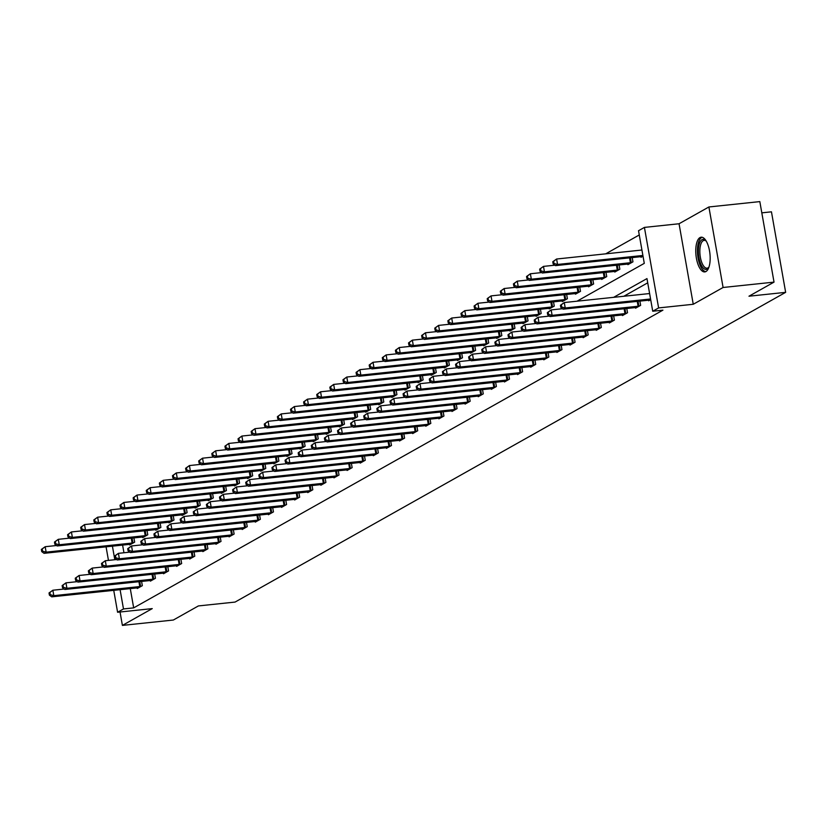 <?xml version="1.0" encoding="UTF-8"?>
<svg xmlns="http://www.w3.org/2000/svg" width="827" height="827" viewBox="0 0 827 827"><rect width="100%" height="100%" fill="white"/><g stroke="black" fill="none" stroke-linecap="round" stroke-linejoin="round"><path stroke-width="1.24" d="M699.973 237.587A17.45 7.009 -96 0 0 696.169 256.773A17.45 7.009 -96 0 0 704.79 271.907A17.45 7.009 -96 0 0 705.958 271.535A17.45 7.009 -96 0 0 709.752 252.338A17.45 7.009 -96 0 0 701.131 237.204A17.45 7.009 -96 0 0 699.973 237.587M577.029 301.193L644.285 263.358L638.527 230.723L644.419 227.404L658.612 307.923L652.73 311.231L646.972 278.596L613.655 297.327M679.05 223.755L693.253 304.274L723.087 287.486L774.031 282.121L759.827 201.602L708.894 206.967L679.05 223.755L644.419 227.404M761.812 212.849L771.457 211.826L785.65 292.344L235.054 602.077L198.387 605.933L173.339 620.033L122.396 625.398L152.24 608.61L117.599 612.259L113.733 590.313M639.281 234.951L605.705 253.837M723.087 287.486L708.894 206.967M120.039 612.001L122.396 625.398M122.592 545.055L123.957 552.767M129.488 544.321L129.612 544.983L134.656 542.15L133.891 537.87M142.606 536.95L142.72 537.612L147.764 534.769L147.01 530.489M155.714 529.569L155.838 530.231L160.883 527.399L160.128 523.109M168.832 522.199L168.946 522.85L173.99 520.018L173.236 515.738M181.94 514.818L182.064 515.479L187.109 512.637L186.354 508.357M195.058 507.437L195.172 508.098L200.217 505.266L199.462 500.986M208.166 500.066L208.29 500.728L213.335 497.885L212.58 493.605M221.285 492.685L221.398 493.347L226.443 490.514L225.688 486.224M234.403 485.315L234.517 485.966L239.561 483.133L238.807 478.854M247.511 477.934L247.624 478.595L252.669 475.752L251.915 471.473M260.629 470.553L260.743 471.214L265.787 468.382L265.033 464.102M273.737 463.182L273.851 463.844L278.895 461.001L278.141 456.721M286.855 455.801L286.969 456.463L292.014 453.63L291.259 449.34M299.963 448.43L300.077 449.092L305.122 446.249L304.367 441.969M313.082 441.049L313.195 441.711L318.24 438.868L317.485 434.588M326.189 433.668L326.303 434.33L331.348 431.498L330.593 427.218M339.308 426.298L339.421 426.959L344.466 424.117L343.712 419.837M352.416 418.917L352.529 419.578L357.574 416.746L356.819 412.456M365.534 411.546L365.648 412.208L370.692 409.365L369.938 405.085M378.642 404.165L378.766 404.827L383.8 401.994L383.046 397.704M391.76 396.795L391.874 397.446L396.919 394.613L396.164 390.334M404.868 389.414L404.992 390.075L410.027 387.232L409.272 382.953M417.986 382.033L418.1 382.694L423.145 379.862L422.39 375.582M431.094 374.662L431.218 375.324L436.263 372.481L435.498 368.201M444.213 367.281L444.326 367.943L449.371 365.11L448.616 360.82M457.321 359.91L457.445 360.562L462.489 357.729L461.735 353.449M470.439 352.529L470.553 353.191L475.597 350.348L474.843 346.068M483.547 345.148L483.671 345.81L488.716 342.978L487.961 338.698M496.665 337.778L496.779 338.439L501.824 335.597L501.069 331.317M509.773 330.397L509.897 331.058L514.942 328.226L514.187 323.936M522.891 323.026L523.005 323.688L528.05 320.845L527.295 316.565M536.01 315.645L536.123 316.307L541.168 313.464L540.413 309.184M549.118 308.264L549.231 308.926L554.276 306.093L553.521 301.814M562.236 300.894L562.35 301.555L567.394 298.712L566.64 294.433M575.344 293.513L575.458 294.174L580.502 291.342L579.748 287.052M588.462 286.142L588.576 286.804L593.621 283.961L592.866 279.681M601.57 278.761L601.684 279.423L606.729 276.59L605.974 272.3M614.688 271.39L614.802 272.042L619.847 269.209L619.092 264.929M627.796 264.009L627.91 264.671L632.955 261.828L632.2 257.548M640.915 256.628L641.028 257.29L643.024 256.174M130.273 588.576L133.674 607.876L662.913 310.156L652.73 311.231M647.717 282.824L623.847 296.262M137.168 587.842L137.282 588.504L142.327 585.671L141.572 581.391M150.276 580.471L150.39 581.133L155.435 578.29L154.68 574.01M163.395 573.09L163.508 573.752L168.553 570.919L167.798 566.629M176.502 565.72L176.627 566.371L181.661 563.538L180.906 559.259M189.621 558.339L189.734 559L194.779 556.158L194.025 551.878M202.729 550.958L202.853 551.619L207.887 548.787L207.132 544.507M215.847 543.587L215.961 544.249L221.005 541.406L220.251 537.126M228.955 536.206L229.079 536.868L234.124 534.035L233.359 529.745M242.073 528.835L242.187 529.497L247.232 526.654L246.477 522.375M255.181 521.455L255.305 522.116L260.35 519.273L259.595 514.994M268.299 514.074L268.413 514.735L273.458 511.903L272.703 507.623M281.407 506.703L281.531 507.364L286.576 504.522L285.822 500.242M294.526 499.322L294.639 499.984L299.684 497.151L298.929 492.861M307.634 491.951L307.758 492.613L312.802 489.77L312.048 485.49M320.752 484.57L320.866 485.232L325.91 482.399L325.156 478.109M333.87 477.2L333.984 477.851L339.029 475.018L338.274 470.739M346.978 469.819L347.092 470.48L352.137 467.637L351.382 463.358M360.096 462.438L360.21 463.099L365.255 460.267L364.5 455.987M373.204 455.067L373.318 455.729L378.363 452.886L377.608 448.606M386.323 447.686L386.436 448.348L391.481 445.515L390.726 441.225M399.431 440.315L399.544 440.967L404.589 438.134L403.834 433.855M412.549 432.935L412.663 433.596L417.707 430.753L416.953 426.474M425.657 425.554L425.771 426.215L430.815 423.383L430.061 419.103M438.775 418.183L438.889 418.844L443.934 416.002L443.179 411.722M451.883 410.802L451.997 411.464L457.042 408.631L456.287 404.341M465.001 403.431L465.115 404.093L470.16 401.25L469.405 396.97M478.109 396.05L478.233 396.712L483.268 393.869L482.513 389.589M491.228 388.669L491.341 389.331L496.386 386.498L495.631 382.219M504.336 381.299L504.46 381.96L509.494 379.117L508.739 374.838M517.454 373.918L517.568 374.579L522.612 371.747L521.858 367.457M530.562 366.547L530.686 367.209L535.72 364.366L534.966 360.086M543.68 359.166L543.794 359.828L548.839 356.995L548.084 352.705M556.788 351.795L556.912 352.447L561.957 349.614L561.192 345.335M569.906 344.414L570.02 345.076L575.065 342.233L574.31 337.954M583.014 337.034L583.138 337.695L588.183 334.863L587.428 330.583M596.133 329.663L596.246 330.324L601.291 327.482L600.536 323.202M609.241 322.282L609.365 322.943L614.409 320.111L613.655 315.821M622.359 314.911L622.473 315.563L627.517 312.73L626.763 308.45M635.477 307.53L635.591 308.192L640.636 305.349L639.881 301.069M648.585 300.149L648.699 300.811L650.694 299.694M693.253 304.274L658.612 307.923M133.674 607.876L123.492 608.951L117.599 612.259M774.031 282.121L748.973 296.211L785.65 292.344M112.41 546.12L114.808 559.724M108.461 560.386L106.063 546.792M120.08 589.641L123.492 608.951M49.02 592.969L49.403 595.14L50.251 594.675L49.868 592.494L49.02 592.969L52.856 590.23L53.817 595.667L140.962 586.436M50.251 594.675L53.817 595.667L51.719 596.846L138.647 587.739M49.868 592.494L52.856 590.23L64.227 589.031M49.403 595.14L51.719 596.846M41.35 549.448L41.732 551.619L42.57 551.154L42.187 548.973L41.35 549.448L45.185 546.709L46.136 552.147L44.038 553.325L130.966 544.218M56.556 545.51L45.185 546.709L42.187 548.973M133.292 542.915L46.136 552.147L42.57 551.154M44.038 553.325L41.732 551.619M708.904 267.204A15.103 6.068 84 0 1 708.656 267.607A15.103 6.068 84 0 1 707.178 269.075A15.103 6.068 84 0 1 698.918 257.579A15.103 6.068 84 0 1 701.999 239.696A15.103 6.068 84 0 1 705.813 240.616A15.103 6.068 84 0 1 706.134 240.946M706.196 241.05A13.987 5.613 -96 0 0 704.149 240.378A13.987 5.613 -96 0 0 703.208 240.678A13.987 5.613 -96 0 0 700.169 256.06A13.987 5.613 -96 0 0 707.075 268.186A13.987 5.613 -96 0 0 708.005 267.876A13.987 5.613 -96 0 0 708.946 267.09M702.154 237.277A17.336 6.967 -96 0 0 701.616 237.525A17.336 6.967 -96 0 0 697.75 255.822A17.336 6.967 -96 0 0 705.782 271.628M62.139 585.588L62.521 587.77L63.359 587.294L62.976 585.113L62.139 585.588L65.974 582.849L66.925 588.297L154.08 579.055M63.359 587.294L66.925 588.297L64.826 589.475L151.755 580.368M62.976 585.113L65.974 582.849L77.345 581.65M62.521 587.77L64.826 589.475M75.247 578.218L75.639 580.389L76.477 579.913L76.094 577.742L75.247 578.218L79.082 575.478L80.043 580.916L167.188 571.684M76.477 579.913L80.043 580.916L77.945 582.094L164.873 572.987M76.094 577.742L79.082 575.478L90.453 574.279M75.639 580.389L77.945 582.094M54.468 542.067L54.851 544.249L55.688 543.773L55.306 541.592L54.468 542.067L58.293 539.328L59.255 544.766L57.156 545.954L144.084 536.847M69.664 538.129L58.293 539.328L55.306 541.592M146.4 535.534L59.255 544.766L55.688 543.773M57.156 545.954L54.851 544.249M67.576 534.697L67.959 536.868L68.796 536.392L68.414 534.221L67.576 534.697L71.411 531.957L72.373 537.395L70.264 538.573L157.192 529.466M82.783 530.758L71.411 531.957L68.414 534.221M159.518 528.164L72.373 537.395L68.796 536.392M70.264 538.573L67.959 536.868M88.365 570.837L88.747 573.018L89.585 572.542L89.202 570.361L88.365 570.837L92.2 568.097L93.151 573.535L180.307 564.303M89.585 572.542L93.151 573.535L91.053 574.724L177.981 565.606M89.202 570.361L92.2 568.097L103.571 566.898M88.747 573.018L91.053 574.724M101.473 563.456L101.866 565.637L102.703 565.161L102.321 562.991L101.473 563.456L105.308 560.727L106.269 566.164L193.415 556.922M102.703 565.161L106.269 566.164L104.171 567.343L191.099 558.235M102.321 562.991L105.308 560.727L116.679 559.528M101.866 565.637L104.171 567.343M114.591 556.085L114.974 558.256L115.811 557.791L115.429 555.61L114.591 556.085L118.426 553.346L119.377 558.783L206.533 549.552M115.811 557.791L119.377 558.783L117.279 559.972L204.207 550.854M115.429 555.61L118.426 553.346L129.798 552.147M114.974 558.256L117.279 559.972M80.695 527.316L81.077 529.487L81.914 529.022L81.532 526.84L80.695 527.316L84.519 524.576L85.481 530.014L83.382 531.203L170.31 522.085M95.891 523.377L84.519 524.576L81.532 526.84M172.626 520.783L85.481 530.014L81.914 529.022M83.382 531.203L81.077 529.487M93.802 519.935L94.185 522.116L95.033 521.641L94.64 519.47L93.802 519.935L97.638 517.195L98.599 522.643L96.49 523.822L183.418 514.714M109.009 516.007L97.638 517.195L94.64 519.47M185.744 513.402L98.599 522.643L95.033 521.641M96.49 523.822L94.185 522.116M106.921 512.564L107.303 514.735L108.141 514.27L107.758 512.089L106.921 512.564L110.746 509.825L111.707 515.262L109.609 516.441L196.537 507.333M122.117 508.626L110.746 509.825L107.758 512.089M198.852 506.031L111.707 515.262L108.141 514.27M109.609 516.441L107.303 514.735M120.029 505.183L120.411 507.364L121.259 506.889L120.866 504.708L120.029 505.183L123.864 502.444L124.825 507.892L122.716 509.07L209.644 499.963M135.235 501.245L123.864 502.444L120.866 504.708M211.97 498.65L124.825 507.892L121.259 506.889M122.716 509.07L120.411 507.364M133.147 497.813L133.529 499.984L134.367 499.508L133.984 497.337L133.147 497.813L136.972 495.073L137.933 500.511L135.835 501.689L222.763 492.582M148.343 493.874L136.972 495.073L133.984 497.337M225.089 491.279L137.933 500.511L134.367 499.508M135.835 501.689L133.529 499.984M146.255 490.432L146.637 492.613L147.485 492.137L147.092 489.956L146.255 490.432L150.09 487.692L151.052 493.13L148.943 494.319L235.871 485.201M161.461 486.493L150.09 487.692L147.092 489.956M238.197 483.898L151.052 493.13L147.485 492.137M148.943 494.319L146.637 492.613M159.373 483.051L159.756 485.232L160.593 484.756L160.211 482.586L159.373 483.051L163.198 480.322L164.16 485.759L162.061 486.938L248.989 477.83M174.569 479.122L163.198 480.322L160.211 482.586M251.315 476.517L164.16 485.759L160.593 484.756M162.061 486.938L159.756 485.232M172.481 475.68L172.864 477.851L173.711 477.386L173.329 475.205L172.481 475.68L176.316 472.941L177.278 478.378L175.169 479.567L262.097 470.449M187.688 471.741L176.316 472.941L173.329 475.205M264.423 469.147L177.278 478.378L173.711 477.386M175.169 479.567L172.864 477.851M185.599 468.299L185.982 470.48L186.819 470.005L186.437 467.834L185.599 468.299L189.424 465.56L190.386 471.008L188.287 472.186L275.215 463.079M200.796 464.36L189.424 465.56L186.437 467.834M277.541 461.766L190.386 471.008L186.819 470.005M188.287 472.186L185.982 470.48M198.707 460.928L199.09 463.099L199.938 462.624L199.555 460.453L198.707 460.928L202.543 458.189L203.504 463.627L201.395 464.805L288.323 455.698M213.914 456.99L202.543 458.189L199.555 460.453M290.649 454.395L203.504 463.627L199.938 462.624M201.395 464.805L199.09 463.099M211.826 453.547L212.208 455.729L213.046 455.253L212.663 453.072L211.826 453.547L215.651 450.808L216.612 456.246L214.513 457.434L301.442 448.317M227.022 449.609L215.651 450.808L212.663 453.072M303.767 447.014L216.612 456.246L213.046 455.253M214.513 457.434L212.208 455.729M224.934 446.177L225.316 448.348L226.164 447.872L225.781 445.701L224.934 446.177L228.769 443.437L229.73 448.875L227.621 450.053L314.56 440.946M240.14 442.238L228.769 443.437L225.781 445.701M316.875 439.644L229.73 448.875L226.164 447.872M227.621 450.053L225.316 448.348M238.052 438.796L238.434 440.967L239.272 440.502L238.889 438.32L238.052 438.796L241.887 436.056L242.838 441.494L240.74 442.683L327.668 433.565M253.258 434.857L241.887 436.056L238.889 438.32M329.994 432.263L242.838 441.494L239.272 440.502M240.74 442.683L238.434 440.967M251.16 431.415L251.542 433.596L252.39 433.121L252.008 430.95L251.16 431.415L254.995 428.675L255.956 434.123L253.858 435.302L340.786 426.194M266.366 427.476L254.995 428.675L252.008 430.95M343.102 424.882L255.956 434.123L252.39 433.121M253.858 435.302L251.542 433.596M264.278 424.044L264.661 426.215L265.498 425.75L265.116 423.569L264.278 424.044L268.113 421.305L269.064 426.742L266.966 427.921L353.894 418.813M279.485 420.106L268.113 421.305L265.116 423.569M356.22 417.511L269.064 426.742L265.498 425.75M266.966 427.921L264.661 426.215M277.386 416.663L277.779 418.844L278.616 418.369L278.234 416.188L277.386 416.663L281.221 413.924L282.183 419.361L280.084 420.55L367.012 411.443M292.593 412.725L281.221 413.924L278.234 416.188M369.328 410.13L282.183 419.361L278.616 418.369M280.084 420.55L277.779 418.844M290.504 409.293L290.887 411.464L291.724 410.988L291.342 408.817L290.504 409.293L294.34 406.553L295.291 411.991L293.192 413.169L380.12 404.062M305.711 405.354L294.34 406.553L291.342 408.817M382.446 402.759L295.291 411.991L291.724 410.988M293.192 413.169L290.887 411.464M303.612 401.912L304.005 404.083L304.843 403.617L304.46 401.436L303.612 401.912L307.448 399.172L308.409 404.61L306.31 405.799L393.238 396.681M318.819 397.973L307.448 399.172L304.46 401.436M395.554 395.378L308.409 404.61L304.843 403.617M306.31 405.799L304.005 404.083M316.731 394.531L317.113 396.712L317.95 396.236L317.568 394.065L316.731 394.531L320.566 391.791L321.517 397.239L319.418 398.418L406.346 389.31M331.937 390.602L320.566 391.791L317.568 394.065M408.672 387.997L321.517 397.239L317.95 396.236M319.418 398.418L317.113 396.712M127.699 548.704L128.092 550.885L128.929 550.41L128.547 548.239L127.699 548.704L131.534 545.965L132.496 551.413L219.641 542.171M128.929 550.41L132.496 551.413L130.397 552.591L217.325 543.484M128.547 548.239L131.534 545.965L142.906 544.766M128.092 550.885L130.397 552.591M140.817 541.334L141.2 543.504L142.037 543.029L141.655 540.858L140.817 541.334L144.653 538.594L145.604 544.032L232.759 534.8M142.037 543.029L145.604 544.032L143.505 545.21L230.433 536.103M141.655 540.858L144.653 538.594L156.024 537.395M141.2 543.504L143.505 545.21M153.936 533.953L154.318 536.134L155.156 535.658L154.773 533.477L153.936 533.953L157.761 531.213L158.722 536.651L245.867 527.419M155.156 535.658L158.722 536.651L156.623 537.839L243.551 528.722M154.773 533.477L157.761 531.213L169.132 530.014M154.318 536.134L156.623 537.839M167.044 526.572L167.426 528.753L168.263 528.277L167.881 526.106L167.044 526.572L170.879 523.842L171.84 529.28L258.985 520.049M168.263 528.277L171.84 529.28L169.731 530.458L256.659 521.351M167.881 526.106L170.879 523.842L182.25 522.643M167.426 528.753L169.731 530.458M180.162 519.201L180.544 521.372L181.382 520.907L180.999 518.725L180.162 519.201L183.987 516.462L184.948 521.899L272.093 512.668M181.382 520.907L184.948 521.899L182.85 523.088L269.778 513.97M180.999 518.725L183.987 516.462L195.358 515.262M180.544 521.372L182.85 523.088M193.27 511.82L193.652 514.001L194.5 513.526L194.107 511.355L193.27 511.82L197.105 509.081L198.066 514.528L285.212 505.287M194.5 513.526L198.066 514.528L195.958 515.707L282.886 506.6M194.107 511.355L197.105 509.081L208.476 507.881M193.652 514.001L195.958 515.707M206.388 504.449L206.771 506.62L207.608 506.145L207.226 503.974L206.388 504.449L210.213 501.71L211.174 507.147L298.32 497.916M207.608 506.145L211.174 507.147L209.076 508.326L296.004 499.219M207.226 503.974L210.213 501.71L221.584 500.511M206.771 506.62L209.076 508.326M219.496 497.068L219.879 499.25L220.726 498.774L220.333 496.593L219.496 497.068L223.331 494.329L224.293 499.766L311.438 490.535M220.726 498.774L224.293 499.766L222.184 500.955L309.112 491.848M220.333 496.593L223.331 494.329L234.703 493.13M219.879 499.25L222.184 500.955M232.614 489.698L232.997 491.869L233.834 491.393L233.452 489.222L232.614 489.698L236.439 486.958L237.401 492.396L324.556 483.164M233.834 491.393L237.401 492.396L235.302 493.574L322.23 484.467M233.452 489.222L236.439 486.958L247.811 485.759M232.997 491.869L235.302 493.574M245.722 482.317L246.105 484.488L246.953 484.022L246.56 481.841L245.722 482.317L249.558 479.577L250.519 485.015L337.664 475.783M246.953 484.022L250.519 485.015L248.41 486.204L335.338 477.086M246.56 481.841L249.558 479.577L260.929 478.378M246.105 484.488L248.41 486.204M258.841 474.936L259.223 477.117L260.06 476.641L259.678 474.471L258.841 474.936L262.666 472.196L263.627 477.644L350.782 468.402M260.06 476.641L263.627 477.644L261.528 478.823L348.456 469.715M259.678 474.471L262.666 472.196L274.037 471.008M259.223 477.117L261.528 478.823M271.949 467.565L272.331 469.736L273.179 469.271L272.796 467.09L271.949 467.565L275.784 464.826L276.745 470.263L363.89 461.032M273.179 469.271L276.745 470.263L274.636 471.442L361.564 462.334M272.796 467.09L275.784 464.826L287.155 463.627M272.331 469.736L274.636 471.442M285.067 460.184L285.449 462.365L286.287 461.89L285.904 459.709L285.067 460.184L288.892 457.445L289.853 462.893L377.009 453.651M286.287 461.89L289.853 462.893L287.755 464.071L374.683 454.964M285.904 459.709L288.892 457.445L300.263 456.246M285.449 462.365L287.755 464.071M298.175 452.814L298.557 454.984L299.405 454.509L299.023 452.338L298.175 452.814L302.01 450.074L302.971 455.512L390.117 446.28M299.405 454.509L302.971 455.512L300.863 456.69L387.791 447.583M299.023 452.338L302.01 450.074L313.381 448.875M298.557 454.984L300.863 456.69M311.293 445.433L311.676 447.614L312.513 447.138L312.13 444.957L311.293 445.433L315.118 442.693L316.079 448.131L403.235 438.899M312.513 447.138L316.079 448.131L313.981 449.319L400.909 440.202M312.13 444.957L315.118 442.693L326.489 441.494M311.676 447.614L313.981 449.319M324.401 438.052L324.784 440.233L325.631 439.757L325.249 437.586L324.401 438.052L328.236 435.312L329.198 440.76L416.343 431.518M325.631 439.757L329.198 440.76L327.089 441.938L414.027 432.831M325.249 437.586L328.236 435.312L339.608 434.123M324.784 440.233L327.089 441.938M337.519 430.681L337.902 432.852L338.739 432.387L338.357 430.205L337.519 430.681L341.344 427.941L342.306 433.379L429.461 424.148M338.739 432.387L342.306 433.379L340.207 434.568L427.135 425.45M338.357 430.205L341.344 427.941L352.726 426.742M337.902 432.852L340.207 434.568M350.627 423.3L351.01 425.481L351.857 425.006L351.475 422.835L350.627 423.3L354.463 420.561L355.424 426.008L442.569 416.767M351.857 425.006L355.424 426.008L353.325 427.187L440.253 418.08M351.475 422.835L354.463 420.561L365.834 419.361M351.01 425.481L353.325 427.187M363.746 415.929L364.128 418.1L364.965 417.625L364.583 415.454L363.746 415.929L367.581 413.19L368.532 418.627L455.687 409.396M364.965 417.625L368.532 418.627L366.433 419.806L453.361 410.699M364.583 415.454L367.581 413.19L378.952 411.991M364.128 418.1L366.433 419.806M376.854 408.548L377.236 410.73L378.084 410.254L377.701 408.073L376.854 408.548L380.689 405.809L381.65 411.246L468.795 402.015M378.084 410.254L381.65 411.246L379.552 412.435L466.48 403.318M377.701 408.073L380.689 405.809L392.06 404.61M377.236 410.73L379.552 412.435M329.839 387.16L330.231 389.331L331.069 388.866L330.686 386.685L329.839 387.16L333.674 384.421L334.635 389.858L332.537 391.037L419.465 381.929M345.045 383.221L333.674 384.421L330.686 386.685M421.78 380.627L334.635 389.858L331.069 388.866M332.537 391.037L330.231 389.331M342.957 379.779L343.339 381.96L344.177 381.485L343.794 379.304L342.957 379.779L346.792 377.04L347.743 382.487L345.645 383.666L432.573 374.559M358.163 375.84L346.792 377.04L343.794 379.304M434.899 373.246L347.743 382.487L344.177 381.485M345.645 383.666L343.339 381.96M356.075 372.408L356.458 374.579L357.295 374.104L356.913 371.933L356.075 372.408L359.9 369.669L360.861 375.107L358.763 376.285L445.691 367.178M371.271 368.47L359.9 369.669L356.913 371.933M448.007 365.875L360.861 375.107L357.295 374.104M358.763 376.285L356.458 374.579M369.183 365.027L369.566 367.209L370.403 366.733L370.02 364.552L369.183 365.027L373.018 362.288L373.98 367.726L371.871 368.914L458.799 359.797M384.39 361.089L373.018 362.288L370.02 364.552M461.125 358.494L373.98 367.726L370.403 366.733M371.871 368.914L369.566 367.209M389.972 401.167L390.354 403.349L391.192 402.873L390.809 400.702L389.972 401.167L393.807 398.438L394.758 403.876L481.914 394.644M391.192 402.873L394.758 403.876L392.66 405.054L479.588 395.947M390.809 400.702L393.807 398.438L405.178 397.239M390.354 403.349L392.66 405.054M403.08 393.797L403.473 395.968L404.31 395.502L403.927 393.321L403.08 393.797L406.915 391.057L407.876 396.495L495.022 387.263M404.31 395.502L407.876 396.495L405.778 397.684L492.706 388.566M403.927 393.321L406.915 391.057L418.286 389.858M403.473 395.968L405.778 397.684M416.198 386.416L416.581 388.597L417.418 388.121L417.035 385.951L416.198 386.416L420.033 383.676L420.984 389.124L508.14 379.882M417.418 388.121L420.984 389.124L418.886 390.303L505.814 381.195M417.035 385.951L420.033 383.676L431.405 382.477M416.581 388.597L418.886 390.303M429.306 379.045L429.699 381.216L430.536 380.74L430.154 378.57L429.306 379.045L433.141 376.306L434.103 381.743L521.248 372.512M430.536 380.74L434.103 381.743L432.004 382.922L518.932 373.814M430.154 378.57L433.141 376.306L444.512 375.107M429.699 381.216L432.004 382.922M442.424 371.664L442.807 373.845L443.644 373.37L443.262 371.189L442.424 371.664L446.26 368.925L447.211 374.362L534.366 365.131M443.644 373.37L447.211 374.362L445.112 375.551L532.04 366.444M443.262 371.189L446.26 368.925L457.631 367.726M442.807 373.845L445.112 375.551M455.543 364.293L455.925 366.464L456.762 365.989L456.38 363.818L455.543 364.293L459.367 361.554L460.329 366.992L547.474 357.76M456.762 365.989L460.329 366.992L458.23 368.17L545.158 359.063M456.38 363.818L459.367 361.554L470.739 360.355M455.925 366.464L458.23 368.17M468.651 356.913L469.033 359.083L469.87 358.618L469.488 356.437L468.651 356.913L472.486 354.173L473.447 359.611L560.592 350.379M469.87 358.618L473.447 359.611L471.338 360.799L558.266 351.682M469.488 356.437L472.486 354.173L483.857 352.974M469.033 359.083L471.338 360.799M481.769 349.532L482.151 351.713L482.989 351.237L482.606 349.066L481.769 349.532L485.594 346.792L486.555 352.24L573.7 342.998M482.989 351.237L486.555 352.24L484.457 353.418L571.385 344.311M482.606 349.066L485.594 346.792L496.965 345.603M482.151 351.713L484.457 353.418M382.301 357.646L382.684 359.828L383.521 359.352L383.139 357.181L382.301 357.646L386.126 354.917L387.088 360.355L384.989 361.533L471.917 352.426M397.498 353.718L386.126 354.917L383.139 357.181M474.233 351.113L387.088 360.355L383.521 359.352M384.989 361.533L382.684 359.828M395.409 350.276L395.792 352.447L396.64 351.982L396.247 349.8L395.409 350.276L399.245 347.536L400.206 352.974L398.097 354.163L485.025 345.045M410.616 346.337L399.245 347.536L396.247 349.8M487.351 343.743L400.206 352.974L396.64 351.982M398.097 354.163L395.792 352.447M408.528 342.895L408.91 345.076L409.747 344.601L409.365 342.43L408.528 342.895L412.353 340.155L413.314 345.603L411.215 346.782L498.143 337.674M423.724 338.956L412.353 340.155L409.365 342.43M500.459 336.362L413.314 345.603L409.747 344.601M411.215 346.782L408.91 345.076M421.636 335.524L422.018 337.695L422.866 337.22L422.473 335.049L421.636 335.524L425.471 332.785L426.432 338.222L424.323 339.401L511.251 330.293M436.842 331.586L425.471 332.785L422.473 335.049M513.577 328.991L426.432 338.222L422.866 337.22M424.323 339.401L422.018 337.695M434.754 328.143L435.136 330.324L435.974 329.849L435.591 327.668L434.754 328.143L438.579 325.404L439.54 330.841L437.442 332.03L524.37 322.912M449.95 324.205L438.579 325.404L435.591 327.668M526.696 321.61L439.54 330.841L435.974 329.849M437.442 332.03L435.136 330.324M447.862 320.773L448.244 322.943L449.092 322.468L448.699 320.297L447.862 320.773L451.697 318.033L452.658 323.471L450.55 324.649L537.478 315.542M463.068 316.834L451.697 318.033L448.699 320.297M539.804 314.239L452.658 323.471L449.092 322.468M450.55 324.649L448.244 322.943M460.98 313.392L461.363 315.563L462.2 315.097L461.817 312.916L460.98 313.392L464.805 310.652L465.766 316.09L463.668 317.279L550.596 308.161M476.176 309.453L464.805 310.652L461.817 312.916M552.922 306.858L465.766 316.09L462.2 315.097M463.668 317.279L461.363 315.563M474.088 306.011L474.471 308.192L475.318 307.716L474.936 305.545L474.088 306.011L477.923 303.271L478.885 308.719L476.776 309.898L563.704 300.79M489.295 302.072L477.923 303.271L474.936 305.545M566.03 299.477L478.885 308.719L475.318 307.716M476.776 309.898L474.471 308.192M494.877 342.161L495.259 344.332L496.107 343.867L495.714 341.685L494.877 342.161L498.712 339.421L499.673 344.859L586.819 335.628M496.107 343.867L499.673 344.859L497.565 346.037L584.493 336.93M495.714 341.685L498.712 339.421L510.083 338.222M495.259 344.332L497.565 346.037M487.206 298.64L487.589 300.811L488.426 300.335L488.044 298.165L487.206 298.64L491.031 295.901L491.993 301.338L489.894 302.517L576.822 293.409M502.402 294.701L491.031 295.901L488.044 298.165M579.148 292.107L491.993 301.338L488.426 300.335M489.894 302.517L487.589 300.811M507.995 334.78L508.378 336.961L509.215 336.486L508.832 334.304L507.995 334.78L511.82 332.04L512.781 337.488L599.926 328.247M509.215 336.486L512.781 337.488L510.683 338.667L597.611 329.56M508.832 334.304L511.82 332.04L523.191 330.841M508.378 336.961L510.683 338.667M500.314 291.259L500.697 293.44L501.544 292.965L501.162 290.784L500.314 291.259L504.15 288.52L505.111 293.957L503.002 295.146L589.93 286.039M515.521 287.32L504.15 288.52L501.162 290.784M592.256 284.726L505.111 293.957L501.544 292.965M503.002 295.146L500.697 293.44M521.103 327.409L521.486 329.58L522.333 329.105L521.94 326.934L521.103 327.409L524.938 324.67L525.9 330.107L613.045 320.876M522.333 329.105L525.9 330.107L523.791 331.286L610.719 322.179M521.94 326.934L524.938 324.67L536.309 323.471M521.486 329.58L523.791 331.286M513.433 283.888L513.815 286.059L514.652 285.584L514.27 283.413L513.433 283.888L517.257 281.149L518.219 286.587L516.12 287.765L603.048 278.658M528.629 279.95L517.257 281.149L514.27 283.413M605.374 277.355L518.219 286.587L514.652 285.584M516.12 287.765L513.815 286.059M534.221 320.028L534.604 322.21L535.441 321.734L535.059 319.553L534.221 320.028L538.046 317.289L539.008 322.726L626.163 313.495M535.441 321.734L539.008 322.726L536.909 323.915L623.837 314.798M535.059 319.553L538.046 317.289L549.417 316.09M534.604 322.21L536.909 323.915M526.541 276.507L526.923 278.678L527.771 278.213L527.388 276.032L526.541 276.507L530.376 273.768L531.337 279.206L529.228 280.394L616.167 271.277M541.747 272.569L530.376 273.768L527.388 276.032M618.482 269.974L531.337 279.206L527.771 278.213M529.228 280.394L526.923 278.678M547.329 312.647L547.712 314.829L548.559 314.353L548.167 312.182L547.329 312.647L551.164 309.908L552.126 315.356L639.271 306.114M548.559 314.353L552.126 315.356L550.017 316.534L636.945 307.427M548.167 312.182L551.164 309.908L562.536 308.719M547.712 314.829L550.017 316.534M539.659 269.126L540.041 271.308L540.879 270.832L540.496 268.661L539.659 269.126L543.484 266.387L544.445 271.835L542.347 273.013L629.275 263.906M554.865 265.198L543.484 266.387L540.496 268.661M631.601 262.593L544.445 271.835L540.879 270.832M542.347 273.013L540.041 271.308M560.448 305.277L560.83 307.448L561.667 306.982L561.285 304.801L560.448 305.277L564.272 302.537L565.234 307.975L650.57 298.981M561.667 306.982L565.234 307.975L563.135 309.164L650.063 300.046M561.285 304.801L564.272 302.537L649.608 293.544M560.83 307.448L563.135 309.164M552.767 261.756L553.149 263.927L553.997 263.462L553.614 261.28L552.767 261.756L556.602 259.016L557.563 264.454L555.465 265.632L642.393 256.525M641.938 250.023L556.602 259.016L553.614 261.28M642.899 255.46L557.563 264.454L553.997 263.462M555.465 265.632L553.149 263.927M139.794 586.612L138.926 581.67M140.621 586.498L139.753 581.577M132.072 538.057L132.94 542.977M131.245 538.139L132.124 543.091M152.912 579.231L152.034 574.289M153.729 579.117L152.861 574.207M166.02 571.85L165.152 566.909M166.847 571.736L165.979 566.826M145.19 530.676L146.059 535.596M144.363 530.769L145.232 535.71M158.298 523.305L159.166 528.215M157.471 523.388L158.35 528.329M179.139 564.479L178.26 559.538M179.955 564.365L179.087 559.445M192.246 557.098L191.378 552.157M193.073 556.984L192.205 552.074M205.365 549.728L204.486 544.786M206.181 549.614L205.313 544.693M171.416 515.924L172.285 520.845M170.589 516.017L171.458 520.958M184.524 508.553L185.393 513.464M183.708 508.636L184.576 513.577M197.643 501.172L198.511 506.093M196.816 501.265L197.684 506.207M210.751 493.802L211.619 498.712M209.934 493.884L210.802 498.826M223.869 486.421L224.737 491.331M223.042 486.503L223.91 491.445M236.987 479.04L237.845 483.96M236.16 479.133L237.029 484.074M250.095 471.669L250.963 476.579M249.268 471.752L250.136 476.693M263.213 464.288L264.071 469.209M262.386 464.381L263.255 469.322M276.321 456.917L277.19 461.828M275.494 457L276.363 461.942M289.44 449.537L290.298 454.447M288.613 449.619L289.481 454.571M302.548 442.156L303.416 447.076M301.721 442.249L302.589 447.19M315.666 434.785L316.524 439.695M314.839 434.868L315.707 439.809M328.774 427.404L329.642 432.325M327.947 427.497L328.826 432.438M341.892 420.033L342.76 424.944M341.065 420.116L341.933 425.057M355 412.652L355.868 417.573M354.173 412.735L355.052 417.687M368.118 405.271L368.987 410.192M367.291 405.364L368.16 410.306M381.226 397.901L382.095 402.811M380.399 397.983L381.278 402.925M394.345 390.52L395.213 395.44M393.518 390.613L394.386 395.554M407.453 383.149L408.321 388.059M406.626 383.232L407.504 388.173M218.473 542.347L217.604 537.405M219.3 542.233L218.431 537.323M231.591 534.966L230.712 530.024M232.408 534.852L231.539 529.942M244.699 527.595L243.831 522.654M245.526 527.481L244.658 522.561M257.817 520.214L256.939 515.273M258.634 520.1L257.766 515.19M270.925 512.843L270.057 507.902M271.752 512.73L270.884 507.809M284.043 505.462L283.165 500.521M284.86 505.349L283.992 500.438M297.151 498.092L296.283 493.14M297.978 497.968L297.11 493.057M310.27 490.711L309.401 485.769M311.086 490.597L310.218 485.676M323.378 483.33L322.509 478.388M324.205 483.216L323.336 478.306M336.496 475.959L335.628 471.018M337.313 475.845L336.455 470.925M349.604 468.578L348.736 463.637M350.431 468.464L349.563 463.554M362.722 461.208L361.854 456.266M363.539 461.094L362.681 456.173M375.83 453.827L374.962 448.885M376.657 453.713L375.789 448.803M388.948 446.446L388.08 441.504M389.765 446.332L388.907 441.422M402.056 439.075L401.188 434.134M402.883 438.961L402.015 434.041M415.175 431.694L414.306 426.753M415.991 431.58L415.133 426.67M428.293 424.323L427.414 419.382M429.11 424.21L428.241 419.289M441.401 416.942L440.533 412.001M442.228 416.829L441.36 411.918M454.519 409.561L453.641 404.62M455.336 409.448L454.468 404.537M467.627 402.191L466.759 397.249M468.454 402.077L467.586 397.156M420.571 375.768L421.439 380.689M419.744 375.861L420.612 380.802M433.679 368.397L434.547 373.308M432.852 368.48L433.73 373.422M446.797 361.017L447.665 365.927M445.97 361.099L446.838 366.041M459.905 353.636L460.773 358.556M459.078 353.729L459.957 358.67M480.745 394.81L479.867 389.868M481.562 394.696L480.694 389.786M493.853 387.439L492.985 382.498M494.68 387.325L493.812 382.405M506.972 380.058L506.093 375.117M507.788 379.944L506.92 375.034M520.08 372.688L519.211 367.736M520.907 372.563L520.038 367.653M533.198 365.307L532.319 360.365M534.015 365.193L533.146 360.272M546.306 357.926L545.438 352.984M547.133 357.812L546.265 352.902M559.424 350.555L558.545 345.614M560.241 350.441L559.372 345.521M572.532 343.174L571.664 338.233M573.359 343.06L572.491 338.15M473.023 346.265L473.892 351.175M472.196 346.348L473.065 351.289M486.131 338.884L487 343.805M485.304 338.977L486.183 343.918M499.25 331.513L500.118 336.424M498.423 331.596L499.291 336.537M512.358 324.132L513.226 329.043M511.541 324.215L512.409 329.167M525.476 316.751L526.344 321.672M524.649 316.844L525.517 321.786M538.594 309.381L539.452 314.291M537.767 309.463L538.635 314.405M551.702 302L552.57 306.92M550.875 302.093L551.743 307.034M564.82 294.629L565.678 299.539M563.993 294.712L564.862 299.653M585.65 335.803L584.772 330.862M586.467 335.69L585.599 330.769M577.928 287.248L578.797 292.169M577.101 287.331L577.97 292.282M598.758 328.422L597.89 323.481M599.585 328.309L598.717 323.388M591.047 279.867L591.905 284.788M590.22 279.96L591.088 284.901M611.877 321.041L611.008 316.1M612.693 320.928L611.825 316.017M604.155 272.497L605.023 277.407M603.328 272.579L604.196 277.521M624.985 313.671L624.116 308.729M625.812 313.557L624.943 308.636M617.273 265.116L618.131 270.036M616.446 265.209L617.314 270.15M638.103 306.29L637.235 301.348M638.92 306.176L638.051 301.266M630.381 257.745L631.249 262.655M629.554 257.828L630.432 262.769"/></g></svg>

